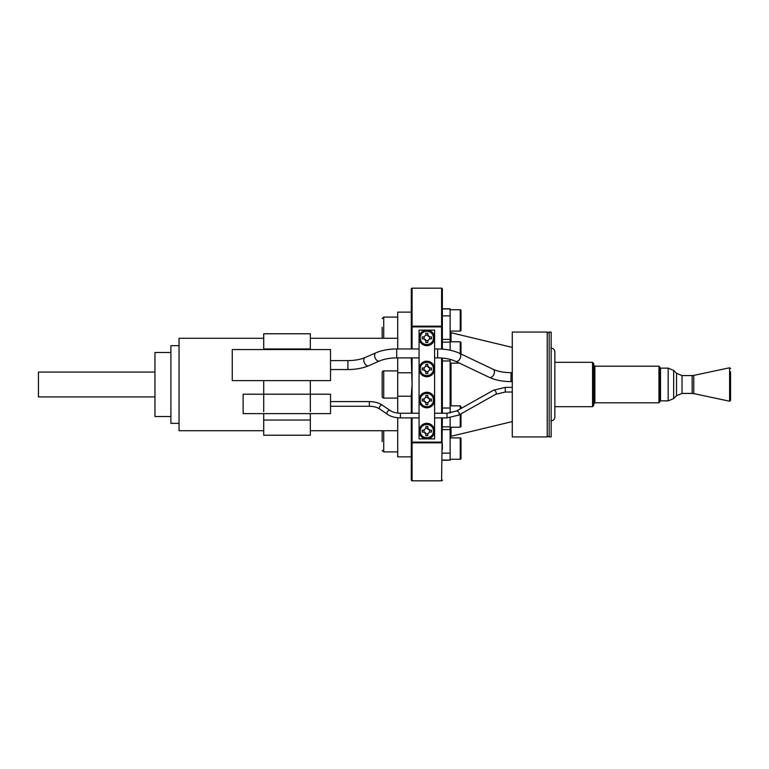 <?xml version="1.0" encoding="UTF-8"?>
<svg xmlns="http://www.w3.org/2000/svg" width="769" height="769" viewBox="0 0 769 769"><rect width="100%" height="100%" fill="white"/><g stroke="black" fill="none" stroke-linecap="round" stroke-linejoin="round"><path stroke-width="1.15" d="M429.477 432.091A1.942 1.942 0 0 1 429.554 432.082L427.804 434.014L427.804 435.754A15.476 5.95 180 0 1 426.833 435.763A15.476 5.95 180 0 1 425.863 435.754L425.863 434.014L423.921 432.072L422.181 432.072A15.476 5.95 -90 0 1 422.181 430.131L423.921 430.131L425.863 428.189L425.863 426.459A15.476 5.95 0 0 1 426.833 426.449A15.476 5.95 0 0 1 427.804 426.459L427.804 428.189L429.746 430.131L431.486 430.131A15.476 5.95 90 0 1 431.486 432.072L429.746 432.072L431.486 432.072M426.833 423.334A7.767 7.767 0 0 1 434.6 431.101A7.767 7.767 0 0 1 426.833 438.878A7.767 7.767 0 0 1 419.067 431.101A7.767 7.767 0 0 1 426.833 423.334A7.767 7.767 0 0 1 434.6 431.101A7.767 7.767 0 0 1 426.833 438.878A7.767 7.767 0 0 1 419.067 431.101A7.767 7.767 0 0 1 426.833 423.334A7.767 7.767 0 0 0 419.067 431.101A7.767 7.767 0 0 0 426.833 438.878L434.6 438.878L434.6 400.034A7.767 7.767 0 0 1 426.833 407.801A7.767 7.767 0 0 1 419.067 400.034L419.067 438.878L426.833 438.878M425.776 433.437A1.942 1.942 0 0 1 425.853 433.822L425.863 435.754M422.181 432.072L424.113 432.082A1.942 1.942 0 0 1 424.257 432.111M425.863 426.459L425.853 428.391L427.814 428.391L427.804 426.459M431.486 430.131L429.554 430.121A1.942 1.942 0 0 1 429.41 430.102M428.41 429.602A1.942 1.942 0 0 1 427.929 428.891M424.19 430.111A1.942 1.942 0 0 1 424.113 430.121L422.181 430.131M429.554 432.082L429.554 430.121M427.804 435.754L427.814 433.822A1.942 1.942 0 0 1 427.881 433.485M425.853 433.822L427.814 433.822M425.247 432.611A1.942 1.942 0 0 1 425.728 433.322M424.113 432.082L424.113 430.121M426.833 376.733A7.767 7.767 0 0 1 419.067 368.966L419.067 400.034A7.767 7.767 0 0 1 426.833 392.267A7.767 7.767 0 0 1 434.6 400.034L434.6 368.966A7.767 7.767 0 0 1 426.833 376.733A7.767 7.767 0 0 1 419.067 368.966A7.767 7.767 0 0 1 426.833 361.199A7.767 7.767 0 0 1 434.6 368.966L434.6 337.899A7.767 7.767 0 0 1 426.833 345.666A7.767 7.767 0 0 1 419.067 337.899L419.067 368.966A7.767 7.767 0 0 1 426.833 361.199A7.767 7.767 0 0 1 434.6 368.966A7.767 7.767 0 0 1 426.833 376.733A7.767 7.767 0 0 1 419.067 368.966A7.767 7.767 0 0 1 426.833 361.199M419.067 337.899A7.767 7.767 0 0 1 426.833 330.122L419.067 330.122L419.067 337.899L419.067 330.122M426.833 330.122A7.767 7.767 0 0 1 434.6 337.899L434.6 330.122L426.833 330.122A7.767 7.767 0 0 1 434.6 337.899A7.767 7.767 0 0 1 426.833 345.666A7.767 7.767 0 0 1 419.067 337.899A7.767 7.767 0 0 1 426.833 330.122A7.767 7.767 0 0 0 419.067 337.899A7.767 7.767 0 0 0 426.833 345.666M434.6 438.878L434.6 431.101M434.6 337.899L434.6 330.122M419.067 431.101L419.067 438.878M411.3 357.893L412.078 384.5L411.3 395.458L411.3 413.241M411.3 479.904L411.3 417.903M441.589 417.903L441.589 442.108L411.3 442.108L411.3 444.376M442.367 417.903L441.589 480.817L412.078 480.817L411.3 480.048A0.779 0.769 -0 0 0 412.078 480.817L412.078 417.903M411.3 348.963L411.3 289.096M411.3 324.624L411.3 326.892L441.589 326.892L441.589 349.078M442.367 444.376L442.367 449.24M442.367 289.096L442.367 349.136M442.367 358.094L442.367 413.241M412.078 348.963L412.078 288.183L441.589 288.164L442.367 288.952A0.779 0.769 180 0 0 441.589 288.183L441.589 326.892L442.367 326.892L442.367 324.624M442.367 315.867L450.134 315.867L450.134 339.398L442.367 339.398M450.134 339.398L450.134 342.157L442.367 342.157M450.134 359.383L450.134 413.03M450.134 342.157L450.134 350.212M442.367 308.763L450.134 308.763L450.134 315.867M450.134 417.73L450.134 460.237L442.367 460.237M450.134 437.907L460.237 437.907L460.237 459.266L450.134 459.266M460.237 459.266A0.779 0.779 180 0 0 461.006 458.487L461.006 438.676A0.779 0.779 -0 0 0 460.237 437.907M450.134 331.093L460.237 331.093A0.779 0.779 180 0 0 461.006 330.324L461.006 310.513A0.779 0.779 -0 0 0 460.237 309.734L460.237 331.093M450.134 309.734L460.237 309.734M450.134 341.782L460.237 341.782L461.006 342.551L461.006 354M450.134 405.859L460.237 405.859L461.006 406.638L461.006 408.483M461.006 413.837L461.006 426.449L460.237 427.218L460.237 414.27M547.23 436.936L512.279 436.936L512.279 332.064L547.23 332.064L547.23 436.936C548.73 436.061 549.374 436.061 549.172 436.936L549.172 332.064C547.672 332.939 547.028 332.939 547.23 332.064M549.172 436.936L551.162 436.936L551.162 332.064L549.172 332.064M550.979 348.107C553.344 348.338 554.632 349.635 554.862 351.991L554.862 417.009C554.632 419.365 553.344 420.662 550.979 420.893M593.706 363.477L593.706 405.523L592.543 406.686L592.543 362.314L593.706 363.477M659.735 366.976L659.735 402.024L658.956 402.802L658.956 366.198L659.735 366.976M659.735 367.361L659.735 401.639L660.513 400.86L660.513 368.14L659.735 367.361M730.55 371.792L730.55 400.457L730.55 371.792M310.32 413.626L330.516 413.626L330.516 394.209L243.129 394.209L243.129 413.626L263.709 413.626L263.709 435.225L310.32 435.225L310.32 413.626L263.709 413.626M310.32 411.684L310.32 380.617L232.257 380.617L232.257 349.549L330.516 349.549L330.516 380.617L310.32 380.617M310.32 348.963L310.32 333.775L263.709 333.775L263.709 348.963L310.32 348.963M263.709 411.684L263.709 380.617M310.32 420.037L263.709 420.037M263.709 338.283L179.042 338.283L179.042 430.717L263.709 430.717M179.042 423.334L170.891 423.334L170.891 345.666L179.042 345.666M170.891 416.538L154.963 416.538L154.963 352.462L170.891 352.462M154.963 396.929L38.45 396.929L38.45 372.071L154.963 372.071M411.3 396.227L397.708 396.227L397.708 413.078M397.708 417.769L397.708 456.863L411.3 456.863M411.3 312.137L397.708 312.137L397.708 348.963M397.708 357.893L397.708 396.227M411.3 372.773L397.708 372.773M397.708 398.092L383.721 398.092L383.721 370.908L397.708 370.908M383.721 370.908A1.557 1.557 0 0 0 382.164 372.456L382.164 396.544A1.557 1.557 180 0 0 383.721 398.092M382.164 381.136L382.164 387.864M382.164 441.675L382.164 430.717M382.164 431.592L382.164 434.956M382.164 337.408L382.164 327.325M442.367 360.969L450.134 360.969M450.134 408.031L442.367 408.031M442.367 308.946L450.134 308.946M450.134 460.054L442.367 460.054M442.367 426.843L450.134 426.843M450.134 453.133L442.367 453.133M442.367 429.602L450.134 429.602M426.833 407.801A7.767 7.767 0 0 1 419.067 400.034A7.767 7.767 0 0 1 426.833 392.267A7.767 7.767 0 0 1 434.6 400.034A7.767 7.767 0 0 1 426.833 407.801A7.767 7.767 0 0 1 419.067 400.034A7.767 7.767 0 0 1 426.833 392.267M429.477 401.024A1.942 1.942 0 0 1 429.554 401.014L427.804 402.946L427.804 404.686A15.476 5.95 180 0 1 426.833 404.696A15.476 5.95 180 0 1 425.863 404.686L425.863 402.946L423.921 401.005L422.181 401.005A15.476 5.95 -90 0 1 422.181 399.063L423.921 399.063L425.863 397.121L425.863 395.391A15.476 5.95 0 0 1 426.833 395.372A15.476 5.95 0 0 1 427.804 395.391L427.804 397.121L429.746 399.063L431.486 399.063A15.476 5.95 90 0 1 431.486 401.005L429.746 401.005L431.486 401.005M425.776 402.37A1.942 1.942 0 0 1 425.853 402.754L425.863 404.686M422.181 401.005L424.113 401.014A1.942 1.942 0 0 1 424.257 401.034M425.863 395.391L425.853 397.313L427.814 397.313L427.804 395.391M431.486 399.063L429.554 399.053A1.942 1.942 0 0 1 429.41 399.034M428.41 398.534A1.942 1.942 0 0 1 427.929 397.823M424.19 399.044A1.942 1.942 0 0 1 424.113 399.053L422.181 399.063M429.554 401.014L429.554 399.053M427.804 404.686L427.814 402.754A1.942 1.942 0 0 1 427.881 402.418M425.853 402.754L427.814 402.754M425.247 401.533A1.942 1.942 0 0 1 425.728 402.254M424.113 401.014L424.113 399.053M429.477 369.956A1.942 1.942 0 0 1 429.554 369.947L427.804 371.879L427.804 373.609A15.476 5.95 180 0 1 426.833 373.628A15.476 5.95 180 0 1 425.863 373.609L425.863 371.879L423.921 369.937L422.181 369.937A15.476 5.95 -90 0 1 422.181 367.995L423.921 367.995L425.863 366.054L425.863 364.314A15.476 5.95 0 0 1 426.833 364.304A15.476 5.95 0 0 1 427.804 364.314L427.804 366.054L429.746 367.995L431.486 367.995A15.476 5.95 90 0 1 431.486 369.937L429.746 369.937L431.486 369.937M425.776 371.302A1.942 1.942 0 0 1 425.853 371.687L425.863 373.609M422.181 369.937L424.113 369.947A1.942 1.942 0 0 1 424.257 369.966M425.863 364.314L425.853 366.246L427.814 366.246L427.804 364.314M424.19 367.976A1.942 1.942 0 0 1 424.113 367.986L422.181 367.995M425.247 370.466A1.942 1.942 0 0 1 425.728 371.177M424.113 369.947L424.113 367.986M425.853 371.687L427.814 371.687A1.942 1.942 0 0 1 427.881 371.34M429.554 369.947L429.554 367.986A1.942 1.942 0 0 1 429.41 367.967M428.41 367.467A1.942 1.942 0 0 1 427.929 366.746M427.804 373.609L427.814 371.687M431.486 367.995L429.554 367.986M429.477 338.889A1.942 1.942 0 0 1 429.554 338.879L427.804 340.811L427.804 342.541A15.476 5.95 180 0 1 426.833 342.551A15.476 5.95 180 0 1 425.863 342.541L425.863 340.811L423.921 338.869L422.181 338.869A15.476 5.95 -90 0 1 422.181 336.928L423.921 336.928L425.863 334.986L425.863 333.246A15.476 5.95 0 0 1 426.833 333.237A15.476 5.95 0 0 1 427.804 333.246L427.804 334.986L429.746 336.928L431.486 336.928A15.476 5.95 90 0 1 431.486 338.869L429.746 338.869L431.486 338.869M425.776 340.234A1.942 1.942 0 0 1 425.853 340.609L425.863 342.541M422.181 338.869L424.113 338.879A1.942 1.942 0 0 1 424.257 338.898M425.863 333.246L425.853 335.178L427.814 335.178L427.804 333.246M431.486 336.928L429.554 336.918A1.942 1.942 0 0 1 429.41 336.889M428.41 336.389A1.942 1.942 0 0 1 427.929 335.678M424.19 336.909A1.942 1.942 0 0 1 424.113 336.918L422.181 336.928M429.554 338.879L429.554 336.918M427.804 342.541L427.814 340.609A1.942 1.942 0 0 1 427.881 340.273M425.853 340.609L427.814 340.609M425.247 339.398A1.942 1.942 0 0 1 425.728 340.109M424.113 338.879L424.113 336.918M426.833 424.45A6.661 6.661 0 0 1 433.495 431.101A6.661 6.661 0 0 1 426.833 437.763A6.661 6.661 0 0 1 420.172 431.101A6.661 6.661 0 0 1 426.833 424.45M412.078 413.241L412.078 357.893M441.589 358.037L441.589 413.241M411.3 442.809L442.367 442.809M460.237 341.782L460.237 353.634M460.237 405.859L460.237 408.925M451.028 405.859L451.028 363.141M451.028 341.782L451.028 332.708L450.134 331.574M593.706 365.035L594.87 366.198L594.87 402.802L593.706 403.965M668.165 400.86L668.165 368.14L673.663 370.418L673.663 398.582L668.165 400.86L660.513 400.86M673.663 398.582L676.537 395.708L676.537 373.292L673.663 370.418M682.026 375.57L682.026 393.43L692.158 393.43L692.158 375.57L682.026 375.57L676.537 373.292M692.158 375.57L693.773 375.397L693.773 393.603L729.608 401.216L729.608 367.784L730.55 368.543M512.279 421.595L451.028 436.292L451.028 427.218M512.279 387.374L505.281 387.374L505.281 392.036L512.279 392.036M495.803 394.257L458.795 415.077A2.326 1.278 60.6 0 0 459.247 414.068A2.326 1.278 60.6 0 0 458.257 411.703A2.326 1.278 60.6 0 0 456.517 411.021L493.515 390.2A2.326 1.278 60.6 0 1 495.255 390.883A2.326 1.278 60.6 0 1 496.255 393.247A2.326 1.278 60.6 0 1 495.803 394.257L505.281 392.036M434.6 413.241L447.029 413.241L447.029 417.903L458.795 415.077M419.067 413.241L400.418 413.241L400.418 417.903L419.067 417.903M400.418 413.241C396.15 413.164 392.69 412.232 390.037 410.454A2.326 1.403 124.5 0 0 388.095 410.954A2.326 1.403 124.5 0 0 386.961 413.299A2.326 1.403 124.5 0 0 387.393 414.299L379.732 409.031C377.089 407.253 373.628 406.33 369.351 406.253L369.351 401.591C374.465 401.629 378.8 402.831 382.376 405.196A2.326 1.403 124.5 0 0 380.434 405.686A2.326 1.403 124.5 0 0 379.3 408.031A2.326 1.403 124.5 0 0 379.732 409.031M330.516 369.543L347.905 369.543L347.905 360.613L330.516 360.613M365.112 357.527L375.935 352.798A4.47 2.788 -113.6 0 0 374.599 355.461A4.47 2.788 -113.6 0 0 376.281 359.777A4.47 2.788 -113.6 0 0 379.511 360.988L368.687 365.717A4.47 2.788 -113.6 0 1 365.458 364.506A4.47 2.788 -113.6 0 1 363.775 360.19A4.47 2.788 -113.6 0 1 365.112 357.527C360.459 359.517 354.72 360.546 347.905 360.613M419.067 357.893L396.717 357.893L396.717 348.963C388.835 348.991 381.905 350.27 375.935 352.798M434.6 357.893L437.657 357.893L437.657 348.963L434.6 348.963M437.657 357.893C444.895 357.979 450.855 359.113 455.546 361.295A4.47 2.913 -64.6 0 0 458.939 360.2A4.47 2.913 -64.6 0 0 460.718 355.893A4.47 2.913 -64.6 0 0 459.381 353.231L493.121 369.274C497.803 371.456 503.772 372.59 511.01 372.667L511.01 381.607C502.647 381.568 495.399 380.146 489.276 377.339A4.47 2.913 -64.6 0 0 492.669 376.252A4.47 2.913 -64.6 0 0 494.457 371.936A4.47 2.913 -64.6 0 0 493.121 369.274M411.3 326.191L442.367 326.191M442.367 480.048A0.779 0.769 180 0 1 441.589 480.817L442.367 480.058M411.3 288.952A0.779 0.769 0 0 1 412.078 288.183L411.3 288.942M397.708 451.912L383.721 451.912L383.721 430.717M383.721 338.283L383.721 317.088L382.164 318.645M426.833 406.695A6.661 6.661 0 0 1 420.172 400.034A6.661 6.661 0 0 1 426.833 393.382A6.661 6.661 0 0 1 433.495 400.034A6.661 6.661 0 0 1 426.833 406.695M426.833 375.618A6.661 6.661 0 0 1 420.172 368.966A6.661 6.661 0 0 1 426.833 362.305A6.661 6.661 0 0 1 433.495 368.966A6.661 6.661 0 0 1 426.833 375.618M426.833 344.55A6.661 6.661 0 0 1 420.172 337.899A6.661 6.661 0 0 1 426.833 331.237A6.661 6.661 0 0 1 433.495 337.899A6.661 6.661 0 0 1 426.833 344.55M450.134 363.141L459.429 363.141M450.134 427.218L460.237 427.218M512.279 347.405L451.028 332.708M554.862 406.686L592.543 406.686M554.862 362.314L592.543 362.314M594.87 402.802L658.956 402.802M594.87 366.198L658.956 366.198M660.513 368.14L668.165 368.14M676.537 395.708L682.026 393.43M692.158 393.43L693.773 393.603M693.773 375.397L729.608 367.784M729.608 401.216L730.55 400.457M451.028 436.292L450.134 437.426M434.6 417.903L447.029 417.903M456.517 411.021L447.029 413.241M505.281 387.374L493.515 390.2M382.376 405.196L390.037 410.454M330.516 401.591L369.351 401.591M397.708 430.717L310.32 430.717M397.708 338.283L310.32 338.283M419.067 348.963L396.717 348.963M489.276 377.339L455.546 361.295M512.279 372.667L511.01 372.667M512.279 381.607L511.01 381.607M437.657 348.963C446.02 349.001 453.268 350.424 459.381 353.231M379.511 360.988C384.164 358.988 389.902 357.96 396.717 357.893M347.905 369.543C355.787 369.514 362.718 368.236 368.687 365.717M441.589 288.164L412.078 288.164M412.078 480.836L441.589 480.836M383.721 451.912L382.164 450.355M397.708 317.088L383.721 317.088M330.516 406.253L369.351 406.253M400.418 417.903C395.314 417.855 390.969 416.663 387.393 414.299"/></g></svg>
